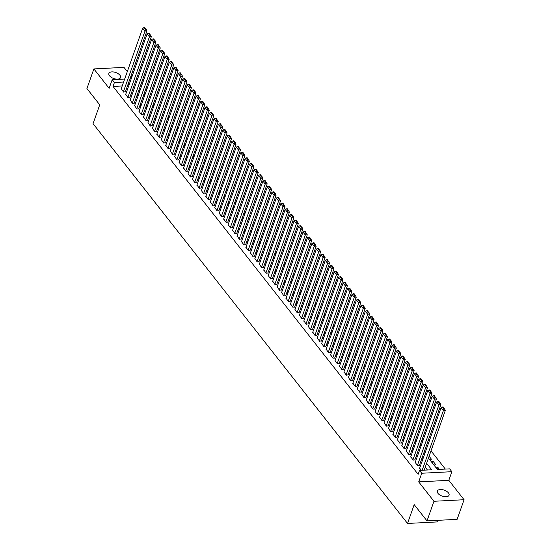 <?xml version="1.0" encoding="UTF-8"?>
<svg xmlns="http://www.w3.org/2000/svg" width="551" height="551" viewBox="0 0 551 551"><rect width="100%" height="100%" fill="white"/><g stroke="black" fill="none" stroke-linecap="round" stroke-linejoin="round"><path stroke-width="0.83" d="M448.431 492.87A6.199 3.168 19.5 0 0 442.274 489.625A6.199 3.168 19.5 0 0 437.377 491.065A6.199 3.168 19.5 0 0 438.011 493.4A6.199 3.168 19.5 0 0 444.175 496.644A6.199 3.168 19.5 0 0 449.065 495.204A6.199 3.168 19.5 0 0 448.431 492.87M119.939 75.246A6.199 3.168 19.5 0 0 113.775 72.009A6.199 3.168 19.5 0 0 108.884 73.441A6.199 3.168 19.5 0 0 109.518 75.776A6.199 3.168 19.5 0 0 115.676 79.02A6.199 3.168 19.5 0 0 120.573 77.581A6.199 3.168 19.5 0 0 119.939 75.246M428.458 458.074L437.439 469.493L449.65 468.86L451.875 471.69L421.756 473.24L419.525 470.409L431.736 469.783L426.619 463.274M448.817 480.327L418.698 481.877L433.954 501.272L427.004 520.895L457.123 519.345L464.073 499.723L448.817 480.327L451.875 471.69M438.21 520.316L437.652 521.9L407.526 523.45L93.064 123.665L99.731 104.828L86.927 88.546L93.877 68.923L109.132 88.318L112.19 79.688L124.671 79.041M131.765 77.25L130.918 76.169M127.309 71.589L123.996 67.374L93.877 68.923M142.881 78.862L143.728 79.943M445.346 469.087L431.013 450.863M427.411 446.276L426.557 445.201M422.954 440.614L422.107 439.533M418.498 434.953L417.651 433.871M414.042 429.291L413.195 428.21M409.593 423.629L408.739 422.548M405.137 417.961L404.289 416.887M400.68 412.3L399.833 411.225M396.231 406.638L395.377 405.557M391.775 400.976L390.928 399.895M387.319 395.315L386.471 394.234M382.862 389.653L382.015 388.572M378.413 383.985L377.559 382.911M373.957 378.323L373.11 377.249M369.501 372.662L368.653 371.581M365.051 367L364.197 365.919M360.595 361.339L359.748 360.258M356.139 355.677L355.292 354.596M351.69 350.009L350.835 348.935M347.233 344.347L346.386 343.273M342.777 338.686L341.93 337.605M338.321 333.024L337.474 331.943M333.872 327.363L333.018 326.282M329.415 321.701L328.568 320.62M324.959 316.033L324.112 314.958M320.51 310.371L319.656 309.297M316.054 304.71L315.206 303.629M311.597 299.048L310.75 297.967M307.141 293.387L306.294 292.305M302.692 287.725L301.845 286.644M298.236 282.057L297.388 280.982M293.779 276.395L292.932 275.321M289.33 270.734L288.476 269.653M284.874 265.072L284.027 263.991M280.418 259.411L279.571 258.329M275.968 253.749L275.114 252.668M271.512 248.081L270.665 247.006M267.056 242.419L266.209 241.345M262.6 236.758L261.753 235.676M258.15 231.096L257.296 230.015M253.694 225.435L252.847 224.353M249.238 219.773L248.391 218.692M244.789 214.105L243.935 213.03M240.332 208.443L239.485 207.362M235.876 202.782L235.029 201.7M231.427 197.12L230.573 196.039M226.971 191.459L226.124 190.377M222.514 185.797L221.667 184.716M218.058 180.129L217.211 179.054M213.609 174.467L212.755 173.386M209.153 168.806L208.306 167.724M204.696 163.144L203.849 162.063M200.247 157.483L199.393 156.401M195.791 151.821L194.944 150.74M191.335 146.153L190.488 145.078M186.879 140.491L186.031 139.41M182.429 134.83L181.575 133.748M177.973 129.168L177.126 128.087M173.517 123.507L172.67 122.425M169.067 117.845L168.213 116.764M164.611 112.177L163.764 111.102M160.155 106.515L159.308 105.434M155.706 100.854L154.852 99.772M151.249 95.192L150.402 94.111M146.793 89.531L145.946 88.449M433.954 501.272L464.073 499.723M419.69 468.068L421.129 470.327M415.234 462.406L417.582 465.822L419.394 465.437M410.784 456.745L413.126 460.161L414.937 459.768M406.328 451.083L408.67 454.492L410.481 454.107M401.872 445.422L404.22 448.831L406.032 448.445M397.423 439.753L399.764 443.169L401.576 442.784M392.966 434.092L395.308 437.508L397.119 437.122M388.51 428.43L390.852 431.846L392.67 431.461M384.061 422.769L386.403 426.185L388.214 425.792M379.605 417.107L381.946 420.516L383.758 420.131M375.148 411.445L377.49 414.855L379.308 414.469M370.692 405.777L373.041 409.193L374.852 408.808M366.243 400.116L368.585 403.532L370.396 403.146M361.787 394.454L364.128 397.87L365.94 397.478M357.33 388.792L359.679 392.209L361.49 391.816M352.881 383.131L355.223 386.54L357.034 386.155M348.425 377.469L350.767 380.879L352.578 380.493M343.969 371.801L346.31 375.217L348.129 374.832M339.512 366.139L341.861 369.556L343.672 369.17M335.063 360.478L337.405 363.894L339.216 363.502M330.607 354.816L332.949 358.233L334.76 357.84M326.151 349.155L328.499 352.564L330.311 352.179M321.701 343.493L324.043 346.903L325.855 346.517M317.245 337.825L319.587 341.241L321.398 340.855M312.789 332.163L315.131 335.58L316.949 335.194M308.34 326.502L310.681 329.918L312.493 329.526M303.883 320.84L306.225 324.257L308.037 323.864M299.427 315.179L301.769 318.588L303.587 318.202M294.971 309.517L297.32 312.927L299.131 312.541M290.522 303.849L292.863 307.265L294.675 306.879M286.065 298.187L288.407 301.604L290.219 301.218M281.609 292.526L283.958 295.942L285.769 295.55M277.16 286.864L279.502 290.281L281.313 289.888M272.704 281.203L275.045 284.612L276.857 284.226M268.247 275.534L270.589 278.951L272.408 278.565M263.791 269.873L266.14 273.289L267.951 272.903M259.342 264.211L261.684 267.628L263.495 267.242M254.886 258.55L257.227 261.966L259.039 261.573M250.43 252.888L252.778 256.305L254.59 255.912M245.98 247.227L248.322 250.636L250.133 250.25M241.524 241.558L243.866 244.975L245.677 244.589M237.068 235.897L239.41 239.313L241.228 238.927M232.618 230.235L234.96 233.652L236.772 233.266M228.162 224.574L230.504 227.99L232.315 227.597M223.706 218.912L226.048 222.328L227.866 221.936M219.25 213.251L221.598 216.66L223.41 216.274M214.8 207.582L217.142 210.999L218.954 210.613M210.344 201.921L212.686 205.337L214.497 204.951M205.888 196.259L208.237 199.676L210.048 199.29M201.439 190.598L203.78 194.014L205.592 193.621M196.982 184.936L199.324 188.352L201.136 187.96M192.526 179.275L194.868 182.684L196.686 182.298M188.07 173.606L190.419 177.023L192.23 176.637M183.621 167.945L185.963 171.361L187.774 170.975M179.165 162.283L181.506 165.699L183.318 165.314M174.708 156.622L177.057 160.038L178.868 159.645M170.259 150.96L172.601 154.376L174.412 153.984M165.803 145.299L168.145 148.708L169.956 148.322M161.347 139.63L163.688 143.046L165.507 142.661M156.897 133.969L159.239 137.385L161.05 136.999M152.441 128.307L154.783 131.723L156.594 131.338M147.985 122.646L150.327 126.062L152.145 125.669M143.529 116.984L145.877 120.4L147.689 120.008M139.079 111.323L141.421 114.732L143.232 114.346M134.623 105.654L136.965 109.07L138.776 108.685M130.167 99.993L132.516 103.409L134.327 103.023M125.718 94.331L128.059 97.747L129.871 97.362M140.436 89.248L139.582 88.167M144.885 94.91L144.038 93.835M149.342 100.578L148.494 99.497M153.798 106.24L152.944 105.158M158.247 111.901L157.4 110.82M162.703 117.563L161.856 116.481M167.16 123.224L166.312 122.143M171.616 128.886L170.762 127.811M176.065 134.554L175.218 133.473M180.521 140.216L179.674 139.134M184.978 145.877L184.124 144.796M189.427 151.539L188.58 150.457M193.883 157.2L193.036 156.119M198.339 162.862L197.485 161.787M202.789 168.53L201.941 167.449M207.245 174.192L206.398 173.11M211.701 179.853L210.854 178.772M216.157 185.515L215.303 184.433M220.607 191.176L219.759 190.095M225.063 196.838L224.216 195.763M229.519 202.506L228.665 201.425M233.968 208.168L233.121 207.086M238.425 213.829L237.577 212.748M242.881 219.491L242.034 218.41M247.337 225.152L246.483 224.071M251.786 230.814L250.939 229.739M256.243 236.482L255.395 235.401M260.699 242.144L259.845 241.062M265.148 247.805L264.301 246.724M269.604 253.467L268.757 252.386M274.061 259.128L273.206 258.047M278.51 264.79L277.663 263.715M282.966 270.458L282.119 269.377M287.422 276.12L286.575 275.039M291.878 281.781L291.024 280.7M296.328 287.443L295.481 286.362M300.784 293.104L299.937 292.03M305.24 298.766L304.386 297.692M309.69 304.434L308.842 303.353M314.146 310.096L313.299 309.015M318.602 315.757L317.755 314.676M323.058 321.419L322.204 320.338M327.508 327.08L326.66 326.006M331.964 332.742L331.117 331.668M336.42 338.41L335.566 337.329M340.869 344.072L340.022 342.991M345.325 349.733L344.478 348.652M349.782 355.395L348.928 354.314M354.231 361.057L353.384 359.982M358.687 366.718L357.84 365.644M363.143 372.386L362.296 371.305M367.6 378.048L366.746 376.967M372.049 383.71L371.202 382.628M376.505 389.371L375.658 388.29M380.961 395.033L380.107 393.958M385.411 400.694L384.564 399.62M389.867 406.363L389.02 405.281M394.323 412.024L393.476 410.943M398.779 417.686L397.925 416.604M403.229 423.347L402.382 422.266M407.685 429.009L406.838 427.934M412.141 434.67L411.287 433.596M416.59 440.339L415.743 439.257M421.047 446L420.199 444.919M425.503 451.662L424.649 450.58M429.436 459.32L431.447 459.217L429.105 456.242M432.576 463.315L433.224 461.483L435.896 464.879L433.892 464.982M141.951 84.957L140.698 85.019M431.219 461.586L433.224 461.483M435.676 467.248L437.68 467.145L439.443 469.39M122.219 85.97L113.024 86.438L418.133 474.335L419.525 470.409M427.438 470.003L425.227 467.2M421.625 462.613L420.771 461.538M417.169 456.951L416.322 455.87M412.713 451.29L411.866 450.208M408.257 445.628L407.409 444.547M403.807 439.967L402.953 438.885M399.351 434.298L398.504 433.224M394.895 428.637L394.048 427.555M390.445 422.975L389.591 421.894M385.989 417.314L385.142 416.232M381.533 411.652L380.686 410.571M377.084 405.991L376.23 404.909M372.628 400.322L371.78 399.248M368.171 394.661L367.324 393.579M363.715 388.999L362.868 387.918M359.266 383.338L358.412 382.256M354.81 377.676L353.962 376.595M350.353 372.015L349.506 370.933M345.904 366.346L345.05 365.272M341.448 360.685L340.601 359.603M336.992 355.023L336.144 353.942M332.542 349.362L331.688 348.28M328.086 343.7L327.239 342.619M323.63 338.038L322.783 336.957M319.174 332.37L318.326 331.296M314.724 326.709L313.87 325.627M310.268 321.047L309.421 319.966M305.812 315.386L304.965 314.304M301.363 309.724L300.509 308.643M296.906 304.062L296.059 302.981M292.45 298.394L291.603 297.32M287.994 292.733L287.147 291.651M283.545 287.071L282.691 285.99M279.088 281.409L278.241 280.328M274.632 275.748L273.785 274.667M270.183 270.08L269.329 269.005M265.727 264.418L264.879 263.344M261.27 258.756L260.423 257.675M256.821 253.095L255.967 252.014M252.365 247.433L251.518 246.352M247.909 241.772L247.062 240.691M243.452 236.103L242.605 235.029M239.003 230.442L238.149 229.368M234.547 224.78L233.7 223.699M230.091 219.119L229.244 218.038M225.641 213.457L224.787 212.376M221.185 207.796L220.338 206.715M216.729 202.127L215.882 201.053M212.273 196.466L211.426 195.391M207.823 190.804L206.969 189.723M203.367 185.143L202.52 184.062M198.911 179.481L198.064 178.4M194.462 173.82L193.608 172.738M190.005 168.151L189.158 167.077M185.549 162.49L184.702 161.415M181.1 156.828L180.246 155.747M176.644 151.167L175.797 150.086M172.188 145.505L171.34 144.424M167.731 139.844L166.884 138.762M163.282 134.175L162.428 133.101M158.826 128.514L157.979 127.439M154.37 122.852L153.522 121.771M149.92 117.191L149.066 116.109M145.464 111.529L144.617 110.448M141.008 105.868L140.161 104.786M136.552 100.199L135.704 99.125M132.102 94.538L131.248 93.463M127.646 88.876L126.799 87.795M121.261 88.67L123.603 92.086L125.414 91.693M418.698 481.877L421.756 473.24M113.024 86.438L114.415 82.519L112.19 79.688M427.004 520.895L414.194 504.613L407.526 523.45M134.478 84.337L135.332 85.419M138.935 89.999L139.782 91.08M143.391 95.66L144.238 96.742M147.847 101.329L148.694 102.403M152.296 106.99L153.15 108.065M156.753 112.652L157.6 113.733M161.209 118.313L162.056 119.395M165.658 123.975L166.512 125.056M170.114 129.637L170.962 130.718M174.571 135.305L175.418 136.379M179.027 140.966L179.874 142.041M183.476 146.628L184.33 147.709M187.932 152.29L188.779 153.371M192.389 157.951L193.236 159.032M196.838 163.613L197.692 164.694M201.294 169.281L202.141 170.355M205.75 174.942L206.597 176.017M210.2 180.604L211.054 181.685M214.656 186.266L215.503 187.347M219.112 191.927L219.959 193.008M223.568 197.589L224.415 198.67M228.018 203.257L228.872 204.331M232.474 208.919L233.321 209.993M236.93 214.58L237.777 215.661M241.379 220.242L242.233 221.323M245.836 225.903L246.683 226.984M250.292 231.565L251.139 232.646M254.748 237.233L255.595 238.308M259.197 242.895L260.051 243.969M263.654 248.556L264.501 249.637M268.11 254.218L268.957 255.299M272.559 259.879L273.413 260.96M277.015 265.541L277.862 266.622M281.471 271.209L282.319 272.284M285.921 276.871L286.775 277.952M290.377 282.532L291.224 283.613M294.833 288.194L295.68 289.275M299.289 293.855L300.137 294.937M303.739 299.517L304.593 300.598M308.195 305.185L309.042 306.26M312.651 310.847L313.498 311.928M317.1 316.508L317.955 317.59M321.557 322.17L322.404 323.251M326.013 327.831L326.86 328.913M330.469 333.493L331.316 334.574M334.918 339.161L335.773 340.236M339.375 344.823L340.222 345.904M343.831 350.484L344.678 351.566M348.28 356.146L349.134 357.227M352.736 361.807L353.584 362.889M357.193 367.469L358.04 368.55M361.642 373.137L362.496 374.212M366.098 378.799L366.945 379.88M370.554 384.46L371.402 385.542M375.011 390.122L375.858 391.203M379.46 395.783L380.314 396.865M383.916 401.445L384.763 402.526M388.372 407.113L389.22 408.188M392.822 412.775L393.676 413.856M397.278 418.436L398.125 419.518M401.734 424.098L402.581 425.179M406.19 429.759L407.037 430.841M410.64 435.428L411.494 436.502M415.096 441.089L415.943 442.164M419.552 446.751L420.399 447.832M424.001 452.412L424.855 453.494M143.343 81.031L142.089 81.093M136.765 81.369L135.512 81.431M129.995 78.772L131.248 78.703M136.572 78.435L137.826 78.366M123.603 82.044L114.415 82.519M423.01 458.687L422.162 457.612M418.56 453.025L417.706 451.951M414.104 447.364L413.257 446.282M409.648 441.702L408.801 440.621M405.199 436.041L404.344 434.959M400.742 430.379L399.895 429.298M396.286 424.711L395.439 423.636M391.83 419.049L390.983 417.975M387.381 413.388L386.526 412.306M382.924 407.726L382.077 406.645M378.468 402.065L377.621 400.983M374.019 396.403L373.165 395.322M369.563 390.735L368.715 389.66M365.106 385.073L364.259 383.999M360.657 379.412L359.803 378.33M356.201 373.75L355.354 372.669M351.745 368.089L350.897 367.007M347.288 362.427L346.441 361.346M342.839 356.759L341.985 355.684M338.383 351.097L337.536 350.023M333.927 345.436L333.079 344.354M329.477 339.774L328.623 338.693M325.021 334.113L324.174 333.031M320.565 328.451L319.718 327.37M316.109 322.783L315.262 321.708M311.659 317.121L310.805 316.04M307.203 311.46L306.356 310.378M302.747 305.798L301.9 304.717M298.298 300.137L297.444 299.055M293.841 294.475L292.994 293.394M289.385 288.807L288.538 287.732M284.936 283.145L284.082 282.064M280.48 277.484L279.632 276.402M276.023 271.822L275.176 270.741M271.567 266.161L270.72 265.079M267.118 260.499L266.264 259.418M262.662 254.831L261.815 253.756M258.205 249.169L257.358 248.088M253.756 243.508L252.902 242.426M249.3 237.846L248.453 236.765M244.844 232.185L243.997 231.103M240.388 226.523L239.54 225.442M235.938 220.855L235.084 219.78M231.482 215.193L230.635 214.112M227.026 209.532L226.179 208.45M222.576 203.87L221.722 202.789M218.12 198.208L217.273 197.127M213.664 192.547L212.817 191.466M209.215 186.879L208.361 185.804M204.758 181.217L203.911 180.136M200.302 175.555L199.455 174.474M195.846 169.894L194.999 168.813M191.397 164.232L190.543 163.151M186.941 158.564L186.093 157.49M182.484 152.903L181.637 151.828M178.035 147.241L177.181 146.16M173.579 141.579L172.732 140.498M169.123 135.918L168.275 134.837M164.666 130.256L163.819 129.175M160.217 124.588L159.363 123.514M155.761 118.926L154.914 117.852M151.305 113.265L150.457 112.184M146.855 107.603L146.001 106.522M142.399 101.942L141.552 100.861M137.943 96.28L137.096 95.199M133.494 90.612L132.639 89.537M129.037 84.95L128.19 83.876M437.033 468.977L437.68 467.145M121.151 88.966L142.668 28.218L144.892 31.049L146.931 30.946L144.789 27.55L143.976 27.591L145.533 29.575L146.346 29.534M125.311 91.996L146.931 30.946M123.383 91.803L145.533 29.575M143.976 27.591L142.668 28.218M125.607 94.634L147.124 33.88L149.349 36.71L151.38 36.607L149.238 33.212L148.426 33.253L149.989 35.236L150.802 35.195M129.767 97.658L151.38 36.607M127.839 97.465L149.989 35.236M148.426 33.253L147.124 33.88M130.064 100.296L151.573 39.541L153.805 42.379L155.837 42.269L153.695 38.873L152.882 38.914L154.438 40.898L155.251 40.857M134.217 103.319L155.837 42.269M132.288 103.127L154.438 40.898M152.882 38.914L151.573 39.541M134.52 105.957L156.029 45.21L158.254 48.04L160.293 47.937L158.151 44.541L157.338 44.583L158.895 46.559L159.707 46.518M138.673 108.981L160.293 47.937M136.744 108.788L158.895 46.559M157.338 44.583L156.029 45.21M138.969 111.619L160.486 50.871L162.71 53.702L164.749 53.599L162.607 50.203L161.787 50.244L163.351 52.228L164.164 52.18M143.129 114.649L164.749 53.599M141.201 114.45L163.351 52.228M161.787 50.244L160.486 50.871M143.425 117.28L164.935 56.533L167.167 59.363L169.198 59.26L167.056 55.865L166.244 55.906L167.8 57.889L168.62 57.848M147.578 120.311L169.198 59.26M145.65 120.111L167.8 57.889M166.244 55.906L164.935 56.533M147.882 122.942L169.391 62.194L171.616 65.025L173.655 64.922L171.513 61.526L170.7 61.567L172.256 63.551L173.069 63.51M152.035 125.972L173.655 64.922M150.106 125.78L172.256 63.551M170.7 61.567L169.391 62.194M152.331 128.61L173.847 67.856L176.072 70.686L178.111 70.583L175.969 67.188L175.149 67.229L176.713 69.212L177.525 69.171M156.491 131.634L178.111 70.583M154.562 131.441L176.713 69.212M175.149 67.229L173.847 67.856M156.787 134.272L178.304 73.517L180.528 76.355L182.56 76.245L180.418 72.849L179.605 72.89L181.169 74.874L181.982 74.833M160.947 137.295L182.56 76.245M159.012 137.103L181.169 74.874M179.605 72.89L178.304 73.517M161.243 139.933L182.753 79.186L184.984 82.016L187.016 81.913L184.874 78.517L184.062 78.559L185.618 80.536L186.431 80.494M165.396 142.957L187.016 81.913M163.468 142.764L185.618 80.536M184.062 78.559L182.753 79.186M165.699 145.595L187.209 84.847L189.434 87.678L191.472 87.575L189.33 84.179L188.518 84.22L190.074 86.204L190.887 86.156M169.853 148.625L191.472 87.575M167.924 148.426L190.074 86.204M188.518 84.22L187.209 84.847M170.149 151.256L191.665 90.509L193.89 93.339L195.929 93.236L193.78 89.841L192.967 89.882L194.531 91.865L195.343 91.824M174.309 154.287L195.929 93.236M172.38 154.087L194.531 91.865M192.967 89.882L191.665 90.509M174.605 156.925L196.115 96.17L198.346 99.001L200.378 98.898L198.236 95.502L197.423 95.543L198.98 97.527L199.799 97.486M178.758 159.948L200.378 98.898M176.83 159.756L198.98 97.527M197.423 95.543L196.115 96.17M179.061 162.586L200.571 101.832L202.796 104.662L204.834 104.559L202.692 101.164L201.88 101.205L203.436 103.189L204.249 103.147M183.214 165.61L204.834 104.559M181.286 165.417L203.436 103.189M201.88 101.205L200.571 101.832M183.511 168.248L205.027 107.493L207.252 110.331L209.29 110.221L207.148 106.825L206.329 106.866L207.892 108.85L208.705 108.809M187.671 171.271L209.29 110.221M185.742 171.079L207.892 108.85M206.329 106.866L205.027 107.493M187.967 173.909L209.476 113.162L211.708 115.992L213.74 115.889L211.598 112.494L210.785 112.535L212.342 114.512L213.161 114.47M192.12 176.933L213.74 115.889M190.191 176.74L212.342 114.512M210.785 112.535L209.476 113.162M192.423 179.571L213.933 118.823L216.164 121.654L218.196 121.551L216.054 118.155L215.241 118.196L216.798 120.18L217.611 120.132M196.576 182.601L218.196 121.551M194.648 182.402L216.798 120.18M215.241 118.196L213.933 118.823M196.872 185.232L218.389 124.485L220.614 127.315L222.652 127.212L220.51 123.817L219.697 123.858L221.254 125.842L222.067 125.8M201.032 188.263L222.652 127.212M199.104 188.063L221.254 125.842M219.697 123.858L218.389 124.485M201.329 190.901L222.845 130.146L225.07 132.977L227.102 132.874L224.96 129.478L224.147 129.519L225.71 131.503L226.523 131.462M205.489 193.924L227.102 132.874M203.56 193.732L225.71 131.503M224.147 129.519L222.845 130.146M205.785 196.562L227.294 135.808L229.526 138.638L231.558 138.535L229.416 135.14L228.603 135.181L230.16 137.165L230.972 137.123M209.938 199.586L231.558 138.535M208.009 199.393L230.16 137.165M228.603 135.181L227.294 135.808M210.241 202.224L231.751 141.469L233.975 144.307L236.014 144.197L233.872 140.801L233.059 140.842L234.616 142.826L235.429 142.785M214.394 205.248L236.014 144.197M212.466 205.055L234.616 142.826M233.059 140.842L231.751 141.469M214.69 207.885L236.207 147.138L238.431 149.968L240.47 149.865L238.328 146.47L237.509 146.511L239.072 148.488L239.885 148.446M218.85 210.909L240.47 149.865M216.922 210.716L239.072 148.488M237.509 146.511L236.207 147.138M219.146 213.547L240.656 152.799L242.888 155.63L244.919 155.527L242.777 152.131L241.965 152.172L243.521 154.156L244.341 154.108M223.3 216.577L244.919 155.527M221.371 216.378L243.521 154.156M241.965 152.172L240.656 152.799M223.603 219.208L245.112 158.461L247.337 161.291L249.376 161.188L247.234 157.793L246.421 157.834L247.978 159.818L248.79 159.776M227.756 222.239L249.376 161.188M225.827 222.039L247.978 159.818M246.421 157.834L245.112 158.461M228.052 224.877L249.569 164.122L251.793 166.953L253.832 166.85L251.69 163.454L250.87 163.495L252.434 165.479L253.246 165.438M232.212 227.9L253.832 166.85M230.284 227.708L252.434 165.479M250.87 163.495L249.569 164.122M232.508 230.538L254.025 169.784L256.249 172.615L258.281 172.511L256.139 169.116L255.327 169.157L256.89 171.141L257.703 171.099M236.668 233.562L258.281 172.511M234.733 233.369L256.89 171.141M255.327 169.157L254.025 169.784M236.964 236.2L258.474 175.452L260.706 178.283L262.737 178.173L260.595 174.777L259.783 174.819L261.339 176.802L262.152 176.761M241.118 239.224L262.737 178.173M239.189 239.031L261.339 176.802M259.783 174.819L258.474 175.452M241.421 241.861L262.93 181.114L265.155 183.944L267.194 183.841L265.052 180.446L264.239 180.487L265.796 182.464L266.608 182.422M245.574 244.885L267.194 183.841M243.645 244.692L265.796 182.464M264.239 180.487L262.93 181.114M245.87 247.523L267.387 186.775L269.611 189.606L271.65 189.503L269.501 186.107L268.688 186.148L270.252 188.132L271.064 188.084M250.03 250.553L271.65 189.503M248.102 250.354L270.252 188.132M268.688 186.148L267.387 186.775M250.326 253.185L271.836 192.437L274.067 195.268L276.099 195.164L273.957 191.769L273.144 191.81L274.701 193.794L275.521 193.752M254.479 256.215L276.099 195.164M252.551 256.015L274.701 193.794M273.144 191.81L271.836 192.437M254.782 258.853L276.292 198.098L278.517 200.929L280.555 200.826L278.413 197.43L277.601 197.472L279.157 199.455L279.97 199.414M258.936 261.877L280.555 200.826M257.007 261.684L279.157 199.455M277.601 197.472L276.292 198.098M259.232 264.514L280.748 203.76L282.973 206.591L285.012 206.487L282.87 203.092L282.05 203.133L283.613 205.117L284.426 205.075M263.392 267.538L285.012 206.487M261.463 267.345L283.613 205.117M282.05 203.133L280.748 203.76M263.688 270.176L285.198 209.428L287.429 212.259L289.461 212.149L287.319 208.753L286.506 208.795L288.063 210.778L288.882 210.737M267.841 273.2L289.461 212.149M265.913 273.007L288.063 210.778M286.506 208.795L285.198 209.428M268.144 275.837L289.654 215.09L291.885 217.92L293.917 217.817L291.775 214.422L290.962 214.463L292.519 216.44L293.332 216.398M272.297 278.868L293.917 217.817M270.369 278.668L292.519 216.44M290.962 214.463L289.654 215.09M272.593 281.499L294.11 220.751L296.335 223.582L298.373 223.479L296.231 220.083L295.419 220.125L296.975 222.108L297.788 222.067M276.754 284.53L298.373 223.479M274.825 284.33L296.975 222.108M295.419 220.125L294.11 220.751M277.05 287.161L298.566 226.413L300.791 229.244L302.823 229.14L300.681 225.745L299.868 225.786L301.431 227.77L302.244 227.728M281.21 290.191L302.823 229.14M279.274 289.991L301.431 227.77M299.868 225.786L298.566 226.413M281.506 292.829L303.016 232.074L305.247 234.905L307.279 234.802L305.137 231.406L304.324 231.448L305.881 233.431L306.693 233.39M285.659 295.853L307.279 234.802M283.731 295.66L305.881 233.431M304.324 231.448L303.016 232.074M285.962 298.49L307.472 237.736L309.696 240.567L311.735 240.463L309.593 237.068L308.78 237.109L310.337 239.093L311.15 239.051M290.115 301.514L311.735 240.463M288.187 301.321L310.337 239.093M308.78 237.109L307.472 237.736M290.411 304.152L311.928 243.404L314.153 246.235L316.191 246.125L314.049 242.729L313.23 242.777L314.793 244.754L315.606 244.713M294.571 307.176L316.191 246.125M292.643 306.983L314.793 244.754M313.23 242.777L311.928 243.404M294.868 309.814L316.377 249.066L318.609 251.897L320.641 251.793L318.499 248.398L317.686 248.439L319.243 250.416L320.062 250.374M299.021 312.844L320.641 251.793M297.092 312.644L319.243 250.416M317.686 248.439L316.377 249.066M299.324 315.475L320.834 254.727L323.058 257.558L325.097 257.455L322.955 254.059L322.142 254.101L323.699 256.084L324.511 256.043M303.477 318.506L325.097 257.455M301.549 318.306L323.699 256.084M322.142 254.101L320.834 254.727M303.773 321.137L325.29 260.389L327.514 263.22L329.553 263.116L327.411 259.721L326.591 259.762L328.155 261.746L328.968 261.704M307.933 324.167L329.553 263.116M306.005 323.967L328.155 261.746M326.591 259.762L325.29 260.389M308.229 326.805L329.746 266.05L331.971 268.881L334.002 268.778L331.86 265.382L331.048 265.424L332.611 267.407L333.424 267.366M312.389 329.829L334.002 268.778M310.454 329.636L332.611 267.407M331.048 265.424L329.746 266.05M312.686 332.467L334.195 271.712L336.427 274.543L338.459 274.439L336.317 271.044L335.504 271.085L337.06 273.069L337.873 273.027M316.839 335.49L338.459 274.439M314.91 335.297L337.06 273.069M335.504 271.085L334.195 271.712M317.135 338.128L338.651 277.38L340.876 280.211L342.915 280.101L340.773 276.705L339.96 276.754L341.517 278.73L342.329 278.689M321.295 341.152L342.915 280.101M319.366 340.959L341.517 278.73M339.96 276.754L338.651 277.38M321.591 343.79L343.108 283.042L345.332 285.873L347.371 285.769L345.222 282.374L344.409 282.415L345.973 284.392L346.786 284.35M325.751 346.82L347.371 285.769M323.823 346.62L345.973 284.392M344.409 282.415L343.108 283.042M326.047 349.451L347.557 288.703L349.789 291.534L351.82 291.431L349.678 288.035L348.866 288.077L350.422 290.06L351.242 290.019M330.201 352.482L351.82 291.431M328.272 352.282L350.422 290.06M348.866 288.077L347.557 288.703M330.504 355.113L352.013 294.365L354.238 297.196L356.277 297.092L354.135 293.697L353.322 293.738L354.878 295.722L355.691 295.68M334.657 358.143L356.277 297.092M332.728 357.95L354.878 295.722M353.322 293.738L352.013 294.365M334.953 360.781L356.469 300.026L358.694 302.857L360.733 302.754L358.591 299.358L357.771 299.4L359.335 301.383L360.147 301.342M339.113 363.805L360.733 302.754M337.184 363.612L359.335 301.383M357.771 299.4L356.469 300.026M339.409 366.443L360.919 305.688L363.15 308.519L365.182 308.415L363.04 305.02L362.227 305.061L363.784 307.045L364.604 307.003M343.562 369.466L365.182 308.415M341.634 369.273L363.784 307.045M362.227 305.061L360.919 305.688M343.865 372.104L365.375 311.356L367.607 314.187L369.638 314.077L367.496 310.681L366.684 310.73L368.24 312.706L369.053 312.665M348.018 375.128L369.638 314.077M346.09 374.935L368.24 312.706M366.684 310.73L365.375 311.356M348.315 377.766L369.831 317.018L372.056 319.849L374.095 319.745L371.953 316.35L371.14 316.391L372.696 318.368L373.509 318.326M352.475 380.796L374.095 319.745M350.546 380.596L372.696 318.368M371.14 316.391L369.831 317.018M352.771 383.427L374.287 322.679L376.512 325.51L378.544 325.407L376.402 322.011L375.589 322.053L377.153 324.036L377.965 323.995M356.931 386.458L378.544 325.407M354.996 386.258L377.153 324.036M375.589 322.053L374.287 322.679M357.227 389.089L378.737 328.341L380.968 331.172L383 331.068L380.858 327.673L380.045 327.714L381.602 329.698L382.415 329.656M361.38 392.119L383 331.068M359.452 391.926L381.602 329.698M380.045 327.714L378.737 328.341M361.683 394.757L383.193 334.002L385.418 336.833L387.456 336.73L385.314 333.334L384.502 333.376L386.058 335.359L386.871 335.318M365.836 397.781L387.456 336.73M363.908 397.588L386.058 335.359M384.502 333.376L383.193 334.002M366.133 400.419L387.649 339.664L389.874 342.502L391.913 342.391L389.771 338.996L388.951 339.037L390.514 341.021L391.327 340.979M370.293 403.442L391.913 342.391M368.364 403.249L390.514 341.021M388.951 339.037L387.649 339.664M370.589 406.08L392.098 345.332L394.33 348.163L396.362 348.053L394.22 344.657L393.407 344.706L394.964 346.682L395.783 346.641M374.742 409.104L396.362 348.053M372.813 408.911L394.964 346.682M393.407 344.706L392.098 345.332M375.045 411.742L396.555 350.994L398.779 353.825L400.818 353.721L398.676 350.326L397.863 350.367L399.42 352.344L400.233 352.303M379.198 414.772L400.818 353.721M377.27 414.572L399.42 352.344M397.863 350.367L396.555 350.994M379.494 417.403L401.011 356.655L403.236 359.486L405.274 359.383L403.132 355.987L402.313 356.029L403.876 358.012L404.689 357.971M383.654 420.434L405.274 359.383M381.726 420.234L403.876 358.012M402.313 356.029L401.011 356.655M383.951 423.065L405.467 362.317L407.692 365.148L409.724 365.044L407.582 361.649L406.769 361.69L408.325 363.674L409.145 363.632M388.111 426.095L409.724 365.044M386.175 425.902L408.325 363.674M406.769 361.69L405.467 362.317M388.407 428.733L409.916 367.978L412.148 370.809L414.18 370.706L412.038 367.31L411.225 367.352L412.782 369.335L413.594 369.294M392.56 431.757L414.18 370.706M390.631 431.564L412.782 369.335M411.225 367.352L409.916 367.978M392.856 434.395L414.373 373.64L416.597 376.478L418.636 376.367L416.494 372.972L415.681 373.013L417.238 374.997L418.051 374.955M397.016 437.418L418.636 376.367M395.088 437.225L417.238 374.997M415.681 373.013L414.373 373.64M397.312 440.056L418.829 379.308L421.054 382.139L423.092 382.029L420.943 378.633L420.131 378.682L421.694 380.658L422.507 380.617M401.472 443.08L423.092 382.029M399.544 442.887L421.694 380.658M420.131 378.682L418.829 379.308M401.769 445.718L423.278 384.97L425.51 387.801L427.542 387.697L425.4 384.302L424.587 384.343L426.143 386.32L426.963 386.279M405.922 448.748L427.542 387.697M403.993 448.548L426.143 386.32M424.587 384.343L423.278 384.97M406.225 451.379L427.734 390.631L429.959 393.462L431.998 393.359L429.856 389.963L429.043 390.005L430.6 391.988L431.412 391.947M410.378 454.41L431.998 393.359M408.449 454.21L430.6 391.988M429.043 390.005L427.734 390.631M410.674 457.041L432.191 396.293L434.415 399.124L436.454 399.02L434.312 395.625L433.492 395.666L435.056 397.65L435.869 397.608M414.834 460.071L436.454 399.02M412.906 459.878L435.056 397.65M433.492 395.666L432.191 396.293M415.13 462.709L436.64 401.954L438.872 404.785L440.903 404.682L438.761 401.286L437.949 401.328L439.505 403.311L440.325 403.27M419.283 465.733L440.903 404.682M417.355 465.54L439.505 403.311M437.949 401.328L436.64 401.954M419.587 468.371L441.096 407.616L443.328 410.454L445.36 410.343L443.218 406.948L442.405 406.989L443.961 408.973L444.774 408.932M424.174 470.175L445.36 410.343M422.142 470.278L443.961 408.973M442.405 406.989L441.096 407.616"/></g></svg>
